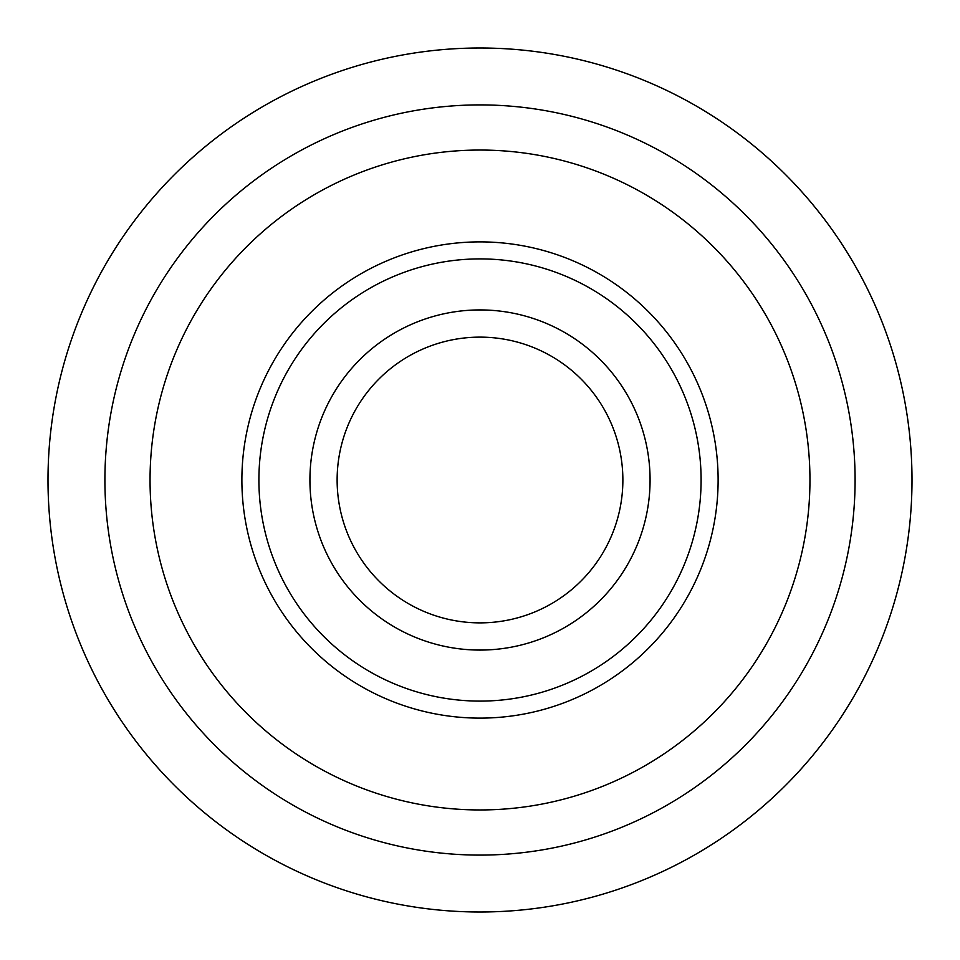 <?xml version="1.0" encoding="UTF-8"?>
<svg xmlns="http://www.w3.org/2000/svg" width="960" height="960" viewBox="0 0 960 960"><rect width="100%" height="100%" fill="white"/><g stroke="black" fill="none" stroke-linecap="round" stroke-linejoin="round"><path stroke-width="1.44" d="M480 104.904A375.096 375.096 0 0 1 855.096 480A375.096 375.096 0 0 1 480 855.096A375.096 375.096 0 0 1 104.904 480A375.096 375.096 0 0 1 480 104.904A375.096 375.096 0 0 0 104.904 480A375.096 375.096 0 0 0 480 855.096A375.096 375.096 0 0 0 855.096 480A375.096 375.096 0 0 0 480 104.904M480 309.924A170.076 170.076 0 0 1 650.076 480A170.076 170.076 0 0 1 480 650.076A170.076 170.076 0 0 1 309.924 480A170.076 170.076 0 0 1 480 309.924M480 622.872A142.872 142.872 0 0 1 337.128 480A142.872 142.872 0 0 1 480 337.128A142.872 142.872 0 0 1 622.872 480A142.872 142.872 0 0 1 480 622.872M480 701.1A221.1 221.1 0 0 1 258.9 480A221.1 221.1 0 0 1 480 258.9A221.1 221.1 0 0 1 701.1 480A221.1 221.1 0 0 1 480 701.1M480 718.116A238.116 238.116 0 0 0 718.116 480A238.116 238.116 0 0 0 480 241.884A238.116 238.116 0 0 0 241.884 480A238.116 238.116 0 0 0 480 718.116M480 809.952A329.952 329.952 0 0 1 150.048 480A329.952 329.952 0 0 1 480 150.048A329.952 329.952 0 0 1 809.952 480A329.952 329.952 0 0 1 480 809.952M480 912A432 432 0 0 0 912 480A432 432 0 0 0 480 48A432 432 0 0 0 48 480A432 432 0 0 0 480 912"/></g></svg>
